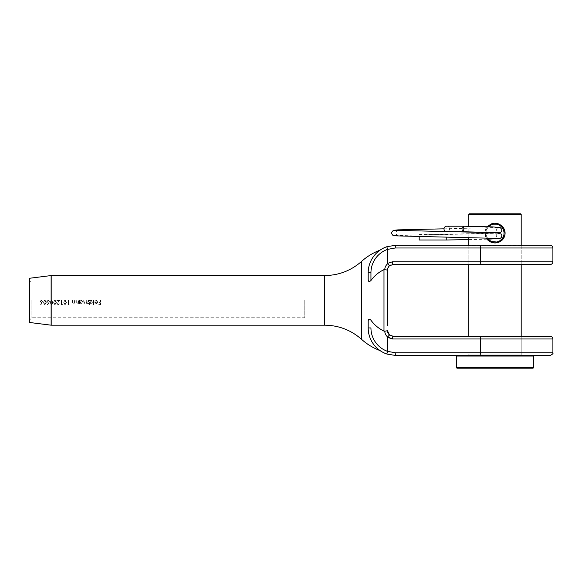 <?xml version="1.0" encoding="UTF-8"?>
<svg xmlns="http://www.w3.org/2000/svg" width="582" height="582" viewBox="0 0 582 582"><rect width="100%" height="100%" fill="white"/><g stroke="black" fill="none" stroke-linecap="round" stroke-linejoin="round"><path stroke-width="0.44" stroke-dasharray="2.91 2.18" d="M45.36 300.37L44.836 300.261L43.323 302.56L44.836 304.859L46.298 302.56L44.836 300.261L44.305 300.37M41.926 300.37L40.82 300.37M31.857 300.37L31.857 317.743L31.857 300.37M41.38 300.261L40.013 301.6L41.766 302.858L40.609 304.626L40.915 304.859L42.704 301.592L41.38 300.261L42.704 301.592L40.915 304.859L40.609 304.626L41.766 302.858L40.013 301.6L41.38 300.261M48.662 300.37L48.117 300.261L46.749 301.6L48.495 302.858L47.338 304.626L47.644 304.859L49.441 301.592L48.117 300.261L47.557 300.37M52.096 300.37L51.565 300.261L50.059 302.56L51.565 304.859L53.027 302.56L51.565 300.261L51.041 300.37M55.457 300.37L54.934 300.261L53.42 302.56L54.934 304.859L56.396 302.56L54.934 300.261L54.402 300.37M56.789 300.37L56.789 300.821L58.826 300.821L56.847 303.564L58.171 304.859L59.597 303.404L58.185 304.415L57.24 303.528L59.764 300.37L56.789 300.37L59.764 300.37L57.24 303.528L58.185 304.415L59.597 303.404L58.171 304.859L56.847 303.564L58.826 300.821L56.789 300.821L56.789 300.37M61.394 300.37L61.394 304.75L62.201 304.75L62.456 304.299L61.787 304.299L61.787 300.37L61.394 300.37L61.787 300.37L61.787 304.299L62.456 304.299L61.394 304.75L61.394 300.37M65.562 300.37L65.031 300.261L63.525 302.56L65.031 304.859L66.494 302.56L65.031 300.261L64.507 300.37M68.123 300.37L68.123 304.75L68.931 304.75L69.193 304.299L68.516 304.299L68.516 300.37L68.123 300.37L68.516 300.37L68.516 304.299L69.193 304.299L68.123 304.75L68.123 300.37M72.161 300.37L72.161 302.007L73.361 303.629L74.576 302.996L74.969 303.571L74.969 300.37L74.576 300.37L74.518 302.385L73.427 303.237L72.605 302.604L72.554 300.37L72.161 300.37L72.554 300.37L72.605 302.604L73.427 303.237L74.518 302.385L74.576 300.37L74.969 300.37L74.969 303.571L74.576 302.996L73.361 303.629L72.161 302.007L72.161 300.37M75.864 300.37L75.864 302.007L77.064 303.629L78.279 302.996L78.672 303.571L78.672 300.37L78.279 300.37L78.221 302.385L77.13 303.237L76.307 302.604L76.257 300.37L75.864 300.37L76.257 300.37L76.307 302.604L77.13 303.237L78.221 302.385L78.279 300.37L78.672 300.37L78.672 303.571L78.279 302.996L77.064 303.629L75.864 302.007L75.864 300.37M81.713 300.37L79.96 300.923L79.574 300.37L79.574 303.571L79.96 302.982L81.254 303.629L82.935 301.978L80.818 300.37M83.721 300.37L83.721 302.109L84.805 303.629L85.976 302.858L86.994 303.629L88.1 303.018L88.493 303.571L88.493 300.37L87.067 303.237L86.303 302L86.303 300.37L84.87 303.237L84.114 302.109L84.114 300.37L83.721 300.37L84.114 300.37L84.114 302.109L84.87 303.237L85.91 301.614L85.91 300.37L86.303 300.37L86.303 302L87.067 303.237L88.493 300.37L88.493 303.571L88.1 303.018L86.994 303.629L85.976 302.858L84.805 303.629L83.721 302.109L83.721 300.37M91.527 300.37L89.781 300.923L89.388 300.37L89.388 304.859L89.781 304.859L89.781 302.953L91.076 303.629L92.756 301.978L90.639 300.37M93.542 300.37L93.542 304.859L93.935 304.859L93.935 300.37L93.542 300.37L93.935 300.37L93.935 304.859L93.542 304.859L93.542 300.37M96.772 300.37L94.83 301.2L96.357 300.712L97.529 301.891L94.662 301.891L95.011 302.996L96.299 303.629L97.55 303.033L97.921 301.963L95.855 300.37M100.22 300.37L100.22 302.502L98.482 302.502L98.482 302.953L100.22 302.953L100.22 304.299L98.482 304.299L98.482 304.75L100.613 304.75L100.613 300.37L100.22 300.37L100.613 300.37L100.613 304.75L98.482 304.75L98.482 304.299L100.22 304.299L100.22 302.953L98.482 302.953L98.482 302.502L100.22 302.502L100.22 300.37M304.786 300.37L304.786 317.743L304.786 300.37M324.683 275.562L324.683 325.185M384.753 331.267A8.272 8.272 0 0 0 387.597 336.956L387.488 351.332A24.815 24.815 0 0 1 370.945 327.942L368.195 327.942C367.22 339.328 378.002 349.928 380.111 350.64C377.834 349.804 367.242 339.241 368.195 327.942C367.22 339.328 378.002 349.928 380.111 350.64C377.834 349.804 367.242 339.241 368.195 327.942L368.195 321.722C368.166 319.038 369.083 318.536 370.945 320.224C374.364 324.945 378.715 328.568 383.982 331.1L387.488 330.7A5.514 5.514 0 0 0 389.503 334.963A5.514 5.514 0 0 1 387.488 330.7M386.87 246.71A27.565 27.565 0 0 0 368.195 272.805L370.945 272.805A24.815 24.815 0 0 1 387.488 249.409L386.87 246.71A27.565 27.565 0 0 0 368.195 272.805C367.22 261.42 378.009 250.82 380.104 250.107C377.834 250.944 367.242 261.507 368.195 272.805C367.22 261.42 378.009 250.82 380.104 250.107C377.834 250.944 367.242 261.507 368.195 272.805L368.195 279.018C368.166 281.717 369.083 282.219 370.945 280.524L370.945 280.524C374.393 275.781 378.737 272.158 383.982 269.648L383.982 290.345M387.488 325.738L387.488 314.746M387.488 310.01L387.488 290.738M387.488 286.002L387.488 270.957M468.263 336.214L393.003 336.214A2.757 0.531 90 0 0 392.472 338.971L480.637 338.971L480.637 352.75L395.229 352.75L387.459 351.506L386.87 354.038A27.565 27.565 0 0 1 368.195 327.942A27.565 27.565 0 0 0 386.87 354.038M521.748 336.214L521.196 336.767L468.816 336.767L521.196 336.767L521.196 354.962L521.748 355.507L468.263 355.507L521.748 355.507L468.263 355.507L521.748 355.507L521.196 354.962L468.816 354.962L521.196 354.962L468.816 354.962L521.196 354.962L521.196 336.214M395.229 352.75A2.757 0.531 -90 0 0 395.76 355.507L550.143 355.507M521.748 245.233L468.263 245.233L521.748 245.233L521.196 245.786L521.196 263.981L468.816 263.981L468.263 264.534L521.748 264.534L468.263 264.534M550.143 245.233L395.76 245.233A2.757 0.531 -90 0 0 395.229 247.99L552.9 247.99M387.488 249.409L387.488 263.45L389.503 265.785A5.514 5.514 0 0 0 387.488 270.048L383.982 269.648M387.459 249.242L395.229 247.99M387.488 270.048A5.514 5.514 0 0 1 389.503 265.785L393.003 264.534L521.196 264.534L521.196 245.233M393.003 336.214L389.503 334.963L390.711 335.712M552.9 261.776L392.472 261.776A2.757 0.531 -90 0 0 393.003 264.534M387.597 336.956L389.503 334.963M361.335 339.131L361.335 261.616M383.982 300.363L383.982 331.1M29.1 278.807L29.1 320.5L29.1 300.37L29.1 320.5L31.857 317.743L304.786 317.743M96.357 300.712L94.83 301.2L96.306 300.319L97.921 301.963L97.55 303.033L96.299 303.629L95.011 302.996L94.662 301.891L97.529 301.891L96.357 300.712M95.055 302.284L97.485 302.284L95.055 302.284L96.277 303.237L97.485 302.284L96.277 303.237L95.055 302.284M89.781 304.859L89.388 304.859L89.388 300.37L89.781 300.923L91.09 300.319L92.756 301.978L91.076 303.629L89.781 302.953L89.781 304.859M91.068 303.237L89.781 301.963L91.068 303.237L92.363 301.978L91.076 300.712L89.781 301.963L91.076 300.712L92.363 301.978L91.068 303.237M79.96 303.571L79.574 303.571L79.574 300.37L79.96 300.923L81.269 300.319L82.935 301.978L81.254 303.629L79.96 302.982L79.96 303.571M81.254 303.237L79.96 301.963L81.254 303.237L82.542 301.978L81.254 300.712L79.96 301.963L81.254 300.712L82.542 301.978L81.254 303.237M65.031 300.261L66.494 302.56L65.031 304.859L63.525 302.56L65.031 300.261M66.101 302.56L65.024 304.415L66.101 302.56L65.024 300.712L64.078 301.461L63.918 302.56L65.024 304.415L63.918 302.56L64.078 301.461L65.024 300.712L66.101 302.56M54.934 300.261L56.396 302.56L54.934 304.859L53.42 302.56L54.934 300.261M56.003 302.56L54.919 304.415L56.003 302.56L54.919 300.712L53.981 301.461L53.813 302.56L54.919 304.415L53.813 302.56L53.981 301.461L54.919 300.712L56.003 302.56M51.565 300.261L53.027 302.56L51.565 304.859L50.059 302.56L51.565 300.261M52.635 302.56L51.558 304.415L52.635 302.56L51.558 300.712L50.612 301.461L50.452 302.56L51.558 304.415L50.452 302.56L50.612 301.461L51.558 300.712L52.635 302.56M48.953 302.866L47.644 304.859L47.338 304.626L48.495 302.858L46.749 301.6L48.117 300.261L49.441 301.592L48.953 302.866M48.124 302.451L47.142 301.578L48.124 302.451L49.048 301.578L48.095 300.712L47.142 301.578L48.095 300.712L49.048 301.578L48.124 302.451M44.836 300.261L46.298 302.56L44.836 304.859L43.323 302.56L44.836 300.261M45.905 302.56L44.821 304.415L45.905 302.56L44.821 300.712L43.883 301.461L43.715 302.56L44.821 304.415L43.715 302.56L43.883 301.461L44.821 300.712L45.905 302.56M41.395 302.451L40.405 301.578L41.395 302.451L42.311 301.578L41.358 300.712L40.405 301.578L41.358 300.712L42.311 301.578L41.395 302.451M456.965 368.195L533.054 368.195M495.006 355.507L533.054 355.507L495.006 355.507M496.941 242.832L502.157 240.111M504.9 231.105L504.332 229.293M502.819 226.82L502.142 226.085M502.033 225.991C500.084 224.172 497.741 223.241 495.006 223.197L491.164 223.939M491.113 223.961L487.898 226.071M487.862 226.1C484.631 229.643 484.071 233.578 486.174 237.922L484.93 232.371M487.767 240.017L491.128 242.258M491.193 242.279L493.034 242.825M484.944 232.182L485.686 229.286L487.272 226.733M520.643 213.805L469.368 213.805M485.934 232.4L486.181 235.324L487.309 237.951M488.487 226.762L486.698 229.403L485.955 232.211M495.006 242.207C489.477 241.668 486.443 238.635 485.912 233.106C485.475 225.292 496.242 220.891 501.437 226.674C507.228 231.876 502.812 242.636 495.006 242.207M445.994 231.621A2.757 2.757 0 0 0 449.515 228.973A2.757 2.757 0 0 0 446.765 226.216M449.515 228.973L449.515 228.973A2.757 2.757 0 0 0 445.383 226.587A2.757 2.757 0 0 0 445.383 231.36A2.757 2.757 0 0 0 449.515 228.973L462.093 228.973L462.923 231.731M446.765 237.143L446.765 239.995M462.966 226.216L462.093 228.973M419.193 236.641L419.193 239.995M51.187 325.185L51.187 275.562M481.161 336.214A2.757 0.531 -90 0 0 480.637 338.971L552.9 338.971M552.9 352.75L480.637 352.75A2.757 0.531 -90 0 0 481.161 355.507M387.597 263.792A8.272 8.272 0 0 0 384.753 269.473M392.472 261.776L387.488 263.45M481.161 264.534A2.757 0.531 -90 0 1 480.637 261.776L480.637 247.99A2.757 0.531 -90 0 1 481.161 245.233M521.196 245.786L468.816 245.786L521.196 245.786M468.263 245.233L468.816 245.786L468.816 263.981L521.196 263.981L521.748 264.534M51.121 275.562L51.121 325.178M29.58 322.486L29.58 278.261M456.412 356.06L533.599 356.06M533.599 367.642L456.412 367.642M468.816 214.358L521.196 214.358M304.786 283.005L31.857 283.005L29.1 280.248M387.576 269.08L389.503 265.785L390.711 265.036M468.816 336.767L468.816 336.214M468.816 264.534L468.816 245.233M468.816 237.543L468.816 232.029M468.816 231.84L468.816 226.325M468.816 354.962L468.263 355.507M419.193 234.488L446.765 234.488L498.41 233.193C498.374 232.785 495.675 235.143 496.381 235.819C496.897 237.507 497.574 238.38 498.41 238.438M468.816 239.602L488.225 239.173M395.113 230.341C395.149 229.926 397.848 232.298 397.142 232.96C396.626 234.655 395.949 235.528 395.113 235.586M444.008 228.828L498.41 227.489C498.33 227.075 495.653 229.534 496.381 230.108C495.646 230.683 498.33 233.149 498.41 232.735M395.127 235.586L499 232.96M452.25 231.731L446.765 231.731"/><path stroke-width="0.87" d="M324.683 275.562L51.187 275.562L51.187 325.185L324.683 325.185L324.683 275.562C338.608 275.395 350.83 270.746 361.335 261.616L361.335 339.131C366.733 344.064 372.989 347.905 380.111 350.64L379.85 350.451M521.196 336.214L521.196 264.534L550.143 264.534L393.003 264.534L389.503 265.785L387.488 263.45L387.488 249.409A24.815 24.815 0 0 0 370.945 272.805L370.945 280.524C374.364 275.803 378.715 272.18 383.982 269.648L387.488 270.048L387.488 325.738M395.229 352.75A2.757 0.531 90 0 0 395.76 355.507L386.87 354.038L387.488 351.332L395.229 352.75L552.9 352.75C553.504 353.332 552.58 354.249 550.143 355.507L395.76 355.507L386.87 354.038A27.565 27.565 0 0 1 368.195 327.942L368.195 321.722C368.166 319.031 369.083 318.529 370.945 320.216L370.945 320.224C374.393 324.967 378.737 328.59 383.982 331.1L383.982 269.648M387.488 314.746L387.488 310.01M387.488 290.738L387.488 286.002M387.488 270.957L387.576 269.08M552.9 352.75L552.9 338.971L392.472 338.971L387.597 336.956A8.272 8.272 0 0 1 384.753 331.274L387.488 330.7A5.514 5.514 0 0 0 389.503 334.963L393.003 336.214A2.757 0.531 90 0 0 392.472 338.971L387.488 337.298L387.488 351.332A24.815 24.815 0 0 1 370.945 327.942L368.195 327.942A27.565 27.565 0 0 0 386.87 354.038M393.003 336.214L550.143 336.214L468.263 336.214L468.816 336.767M384.753 331.274L383.982 331.1M395.229 247.99A2.757 0.531 90 0 1 395.76 245.233L386.87 246.71L395.76 245.233L550.143 245.233C551.816 245.4 552.74 246.317 552.9 247.99L395.229 247.99L387.488 249.409M386.87 246.71A27.565 27.565 0 0 0 368.195 272.805L370.945 272.805L370.945 280.524C369.083 282.212 368.166 281.71 368.195 279.018L368.195 272.805A27.565 27.565 0 0 1 386.87 246.71L387.459 249.242M361.335 261.616C366.733 256.684 372.989 252.85 380.111 250.107L380.046 250.151M393.003 264.534A2.757 0.531 -90 0 1 392.472 261.776L480.637 261.776L480.637 247.99A2.757 0.531 90 0 1 481.161 245.233M389.503 265.785A5.514 5.514 0 0 0 387.488 270.048A5.514 5.514 0 0 1 389.503 265.785L390.711 265.036M390.711 335.712L389.503 334.963L387.488 330.7A5.514 5.514 0 0 0 389.503 334.963L387.597 336.956M383.982 290.345L383.982 300.363M29.1 320.5L29.1 278.807L29.58 278.261L29.58 322.486L51.121 325.178L51.121 275.562L29.58 278.261M533.599 367.642L533.054 368.195L456.965 368.195L456.412 367.642L533.599 367.642L533.599 356.06L456.412 356.06L456.965 355.507M493.034 242.825L496.941 242.832M502.157 240.111C504.594 237.602 505.511 234.597 504.9 231.105M504.332 229.293L502.819 226.82M487.272 226.733L491.121 223.961L493.019 223.386L495.006 223.197L498.898 223.961L502.157 226.107L504.332 229.301L505.111 233.106L504.914 235.055L503.394 238.627L502.157 240.111L498.898 242.25L495.006 243.014L491.113 242.25L487.862 240.111L486.174 237.922L487.767 240.017M469.368 213.805L520.643 213.805L521.196 214.358L468.816 214.358L469.368 213.805M487.309 237.951L489.062 239.995L491.506 241.501L496.802 242.025L499.32 241.115L501.502 239.478L503.023 237.412L503.925 234.895L504.063 232.211L503.132 229.01L501.502 226.733L499.32 225.096L496.802 224.186L493.223 224.186L490.706 225.088L488.487 226.762M498.41 232.735L462.923 231.731C464.116 229.897 464.13 228.057 462.974 226.216L446.765 226.216A2.757 2.757 0 0 0 445.994 231.621M419.193 236.641L419.193 239.995L446.765 239.995L446.765 237.143M462.974 226.216L492.445 226.893L500.236 227.562L501.808 229.424L501.757 230.974L500.746 232.363L499 232.96M384.753 269.473A8.272 8.272 0 0 1 387.597 263.792M481.161 336.214A2.757 0.531 90 0 0 480.637 338.971L480.637 352.75A2.757 0.531 90 0 0 481.161 355.507M387.488 263.45L392.472 261.776M481.161 264.534A2.757 0.531 90 0 1 480.637 261.776L552.9 261.776L552.9 247.99M552.9 261.776C552.74 263.45 551.816 264.373 550.143 264.534M552.9 338.971C552.74 337.298 551.816 336.374 550.143 336.214M468.816 354.962L468.263 355.507M29.58 322.486L29.1 321.941M324.683 325.185C338.608 325.353 350.822 330.001 361.335 339.131L361.335 339.131M456.412 367.642L456.412 356.06M521.196 245.233L521.196 214.358M468.816 336.214L468.816 264.534M468.816 245.233L468.816 237.543M468.816 226.325L468.816 214.358M533.599 356.06L533.054 355.507M446.765 239.995L468.816 239.602M488.225 239.173L500.105 238.416L501.262 237.587L501.895 235.674L501.255 234.044L496.191 232.749L395.12 230.341M498.403 238.438L394.552 235.826L392.777 235.215L391.766 233.826L391.715 232.276L393.287 230.414L397.95 229.868L444.008 228.828M462.923 231.731L452.25 231.731"/></g></svg>
